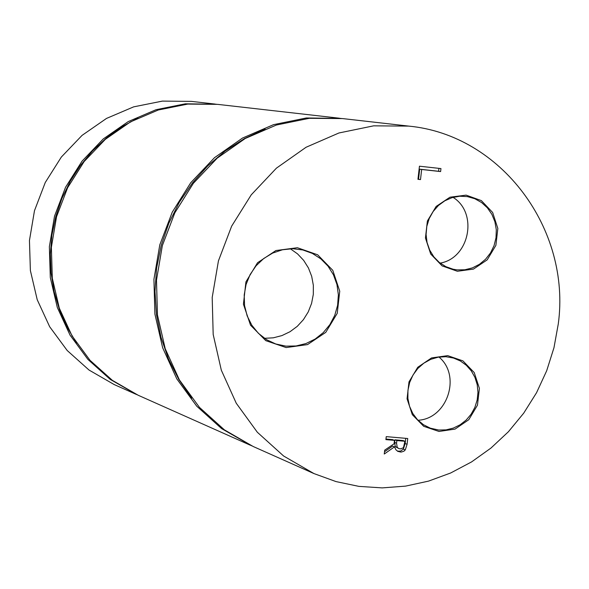 <?xml version="1.0" encoding="UTF-8"?>
<svg xmlns="http://www.w3.org/2000/svg" width="589" height="589" viewBox="0 0 589 589"><rect width="100%" height="100%" fill="white"/><g stroke="black" fill="none" stroke-linecap="round" stroke-linejoin="round"><path stroke-width="0.88" d="M285.945 346.148L275.733 343.976L266.471 339.632L258.372 333.286L251.827 325.238L247.152 315.873L244.56 305.632L244.199 295.001L246.069 284.487L250.089 274.599L256.068 265.801L263.717 258.512L272.663 253.079L282.492 249.765L292.726 248.713L302.871 249.964L312.361 253.41L320.872 258.888L328.007 266.132L333.455 274.82L336.96 284.539L338.366 294.846L337.622 305.279L334.751 315.351L329.892 324.613L323.258 332.63L315.152 339.05L305.949 343.564L296.061 345.971L285.945 346.148M286.151 347.569L307.539 344.594L325.754 332.373L337.232 313.333L339.743 291.209L332.778 270.329L317.677 254.809L297.393 247.726L275.924 250.539L257.54 262.731L245.922 281.895L243.426 304.204L250.531 325.187L265.794 340.656L286.151 347.569M558.291 323.869C571.22 229.224 501.394 134.881 408.737 126.105L373.647 125.84L338.947 132.974L306.074 147.257L276.425 168.152L251.253 194.819L231.646 226.161L218.438 260.868L212.195 297.474L213.181 334.442L221.324 370.194L236.263 403.244L257.327 432.238L283.603 455.996L313.974 473.585L336.002 481.581L358.892 486.374L382.224 487.891L405.571 486.124L428.512 481.125L450.651 472.996L471.583 461.909L490.961 448.06L508.44 431.715L523.717 413.154L536.542 392.723L546.68 370.768L553.977 347.687L558.291 323.869M438.989 431.457L455.061 429.094L468.785 419.714L477.465 405.18L479.402 388.365L474.219 372.557L462.91 360.873L447.692 355.646L431.568 357.921L417.748 367.286L408.994 381.886L407.058 398.805L412.322 414.671L423.727 426.326L438.989 431.457M407.735 438.51L407.073 444.29L405.291 449.9L403.877 451.226L401.234 452.065L397.892 451.41L395.882 449.746L394.534 446.837L384.264 454.023L384.705 450.143L394.078 443.789L394.468 440.366L385.905 439.622L386.251 436.633L407.735 438.51M420.502 179.586L417.954 179.306L419.449 166.201L440.947 168.579L440.609 171.576L421.658 169.485L420.502 179.586L417.969 179.218M457.373 271.264L473.46 269.099L487.199 259.852L495.886 245.355L497.838 228.466L492.654 212.496L481.338 200.599L466.12 195.128L449.981 197.205L436.154 206.43L427.386 221L425.442 237.993L430.706 254.021L442.111 265.897L457.373 271.264M264.461 338.314L273.303 337.821L281.932 335.59L290.016 331.717L297.268 326.343L303.416 319.658L308.246 311.92L311.581 303.401L313.304 294.412L313.341 285.29L311.699 276.359L308.43 267.951L303.652 260.36L297.541 253.881L290.318 248.749M438.739 430.036L430.309 428.166L423.439 424.713L417.505 419.751L412.793 413.507L409.539 406.285L407.89 398.444L407.941 390.352L409.679 382.408L413.029 374.994L417.822 368.478L423.83 363.177L430.75 359.334L438.253 357.148L445.976 356.713L453.537 358.053L460.311 360.939L466.304 365.261L471.252 370.827L474.94 377.387L477.215 384.654L477.966 392.303L477.171 400.005L474.859 407.411L471.134 414.2L466.157 420.075L460.149 424.772L453.375 428.085L446.131 429.867L438.739 430.036M418.013 420.266C447.353 418.794 461.614 375.738 438.967 357.037M457.116 269.887L453.132 269.232L445.866 266.67L439.328 262.48L433.85 256.87L429.698 250.111L427.062 242.528L426.083 234.481L426.811 226.367L429.204 218.578L433.158 211.495L438.459 205.458L444.872 200.768L452.065 197.639L459.7 196.225L467.408 196.601L474.83 198.736L481.588 202.535L487.361 207.814L491.867 214.315L494.893 221.714L496.299 229.658L496.012 237.772L494.046 245.657L490.504 252.939L485.542 259.263L479.417 264.328L472.407 267.892L464.854 269.777L457.116 269.887M440.138 263.121C469.514 258.218 478.408 213.004 453.059 197.352M313.974 473.585L253.182 446.499L224.365 429.83L199.421 407.345L179.417 379.942L165.222 348.725L157.462 314.975L156.49 280.106L162.358 245.576L174.83 212.85L193.369 183.304L217.194 158.161L245.267 138.474L276.418 125.015L309.313 118.315L342.607 118.58L408.737 126.105M341.09 118.418L306.354 117.969L273.539 124.654L242.477 138.069L214.47 157.705L190.711 182.774L172.216 212.239L159.781 244.877L153.928 279.304L154.9 314.077L162.645 347.738L176.803 378.874L196.755 406.204L221.633 428.623L251.79 445.866M191.697 398.127L178.806 379.478L168.506 359.091L161.018 337.35L156.475 314.666L154.988 291.459L156.586 268.179L161.239 245.274L168.859 223.172L179.299 202.307L192.367 183.069L207.792 165.826L225.285 150.902L244.501 138.562L265.079 129.043M250.384 445.247L138.238 395.278L112.396 380.369L90.021 360.321L72.072 335.936L59.32 308.194L52.311 278.244L51.368 247.314L56.544 216.715L67.617 187.729L84.131 161.563L105.372 139.313L130.449 121.894L158.294 109.996L187.736 104.084L217.577 104.356L339.566 118.234M216.377 104.224L185.41 103.811L156.033 109.709L128.247 121.577L103.237 138.952L82.04 161.15L65.563 187.25L54.519 216.163L49.358 246.688L50.301 277.537L57.295 307.421L70.017 335.097L87.93 359.423L110.246 379.419L137.134 394.785M76.518 343.012L66.977 326.983L59.482 309.799L54.159 291.732L51.088 273.068L50.337 254.109L51.906 235.158L55.786 216.516L61.911 198.486L70.179 181.353L80.45 165.399L92.569 150.88L106.329 138.017L121.511 127.018L137.863 118.05M136.037 394.299L114.229 384.58L89.02 370.039L67.198 350.507L49.682 326.755L37.232 299.742L30.385 270.579L29.45 240.481L34.479 210.7L45.265 182.494L61.352 157.035L82.055 135.382L106.491 118.433L133.644 106.859L162.358 101.109L191.462 101.382L215.176 104.084M438.938 168.358L438.606 171.281L419.685 169.19L418.536 179.277M438.606 171.281L440.609 171.576M419.685 169.19L421.658 169.485M405.733 438.334L405.136 443.539L403.355 449.142L400.549 451.115L397.391 451.13M385.972 439.055L392.546 439.622L394.468 440.366M400.439 448.906L403.45 447.736L404.93 441.271L396.853 440.572L396.552 443.193L397.207 447.346L398.797 448.553L400.439 448.906M396.853 440.572L394.932 439.828L402.994 440.535L404.93 441.271M384.529 451.748L392.62 446.087L394.534 446.837M394.932 439.828L394.63 442.449L395.285 446.595L397.207 447.346M395.285 446.595L398.797 448.553M405.136 443.539L407.073 444.29M398.378 451.277L400.306 452.035M403.355 449.142L405.291 449.9M394.63 442.449L396.552 443.193"/></g></svg>
